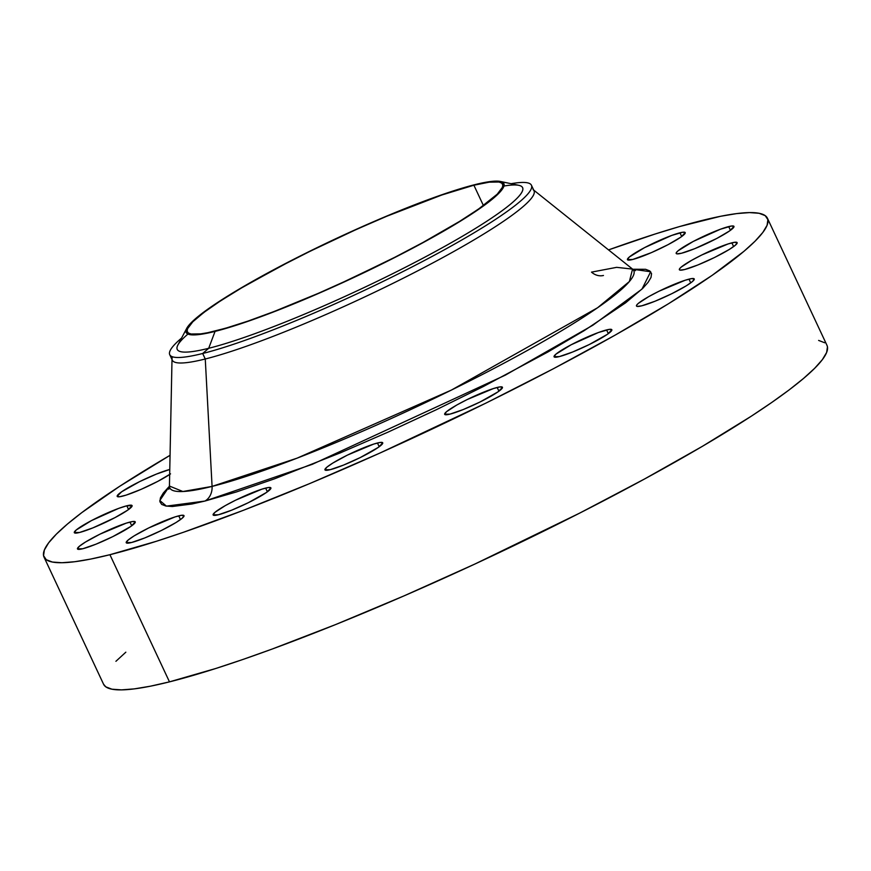 <?xml version="1.0" encoding="UTF-8"?>
<svg xmlns="http://www.w3.org/2000/svg" width="871" height="871" viewBox="0 0 871 871"><rect width="100%" height="100%" fill="white"/><g stroke="black" fill="none" stroke-linecap="round" stroke-linejoin="round"><path stroke-width="1.31" d="M172.436 356.772A199.709 24.334 -25.1 0 0 172.316 360.191A199.709 24.334 -25.1 0 0 205.262 358.994L212.078 486.41L182.866 491.505L169.431 486.051A256.172 31.214 -25.1 0 0 212.078 486.41A16.647 14.012 -104.1 0 1 204.935 501.054L166.426 506.127L159.807 500.509L169.42 486.258L163.334 492.997L160.427 497.874L159.883 501.707L161.701 504.429L165.882 506.029L172.36 506.497L191.979 503.993L204.935 501.054L236.487 491.93L274.55 478.81L340.594 452.746L388.107 432.103L436.295 409.74L483.318 386.539L547.717 352.091L584.158 330.653L625.596 302.836L642.863 288.225L648.1 282.324L651.007 277.446L651.552 273.614L649.733 270.892L645.563 269.291L632.727 269.237L650.67 271.752L641.981 289.096L592.879 325.21L505.256 375.183L312.232 464.352L204.935 501.054A16.647 14.012 75.9 0 0 212.078 486.41L297.087 458.157L451.407 390.077L597.571 307.757L629.385 281.518L632.564 269.106L616.635 267.343L591.507 272.133A16.647 14.012 75.9 0 0 603.461 275.476A16.647 14.012 -104.1 0 1 591.507 272.133M169.671 474.466A31.9 3.887 154.9 0 1 122.452 496.176A31.9 3.887 154.9 0 1 117.193 496.372A31.9 3.887 154.9 0 1 136.529 483.187A31.9 3.887 154.9 0 1 169.703 469.502L169.703 469.502A31.9 3.887 154.9 0 1 169.769 469.48L156.442 474.074L139.687 481.598L121.602 491.81L117.15 496.252L119.654 496.742L126.164 495.109L141.189 489.317L157.858 481.336L170.553 473.868M126.818 505.79A31.9 3.887 154.9 0 1 132.076 505.594A31.9 3.887 154.9 0 1 112.74 518.789A31.9 3.887 154.9 0 1 79.566 532.475L92.827 527.902L114.972 517.624L127.667 510.156L132.12 505.713L126.818 505.79L118.619 508.403L91.411 520.629L76.18 530.025L74.264 532.551L79.566 532.475A31.9 3.887 154.9 0 1 74.307 532.66A31.9 3.887 154.9 0 1 93.643 519.475A31.9 3.887 154.9 0 1 126.818 505.79L128.56 509.524L126.818 505.79M129.986 522.067A31.9 3.887 154.9 0 1 135.245 521.871A31.9 3.887 154.9 0 1 115.908 535.055A31.9 3.887 154.9 0 1 82.745 548.752L96.006 544.168L112.762 536.645L130.835 526.432L135.288 521.99L132.795 521.5L126.273 523.133L99.969 534.163L85.369 542.11L79.348 546.302L77.443 548.828L82.745 548.752A31.9 3.887 154.9 0 1 77.475 548.937A31.9 3.887 154.9 0 1 96.812 535.752A31.9 3.887 154.9 0 1 129.986 522.067L131.739 525.801L129.986 522.067M178.729 515.85A31.9 3.887 154.9 0 1 183.999 515.654A31.9 3.887 154.9 0 1 164.652 528.839A31.9 3.887 154.9 0 1 131.488 542.524L144.749 537.951L161.505 530.428L176.105 522.48L182.126 518.299L184.031 515.774L181.538 515.284L175.017 516.917L148.712 527.946L134.112 535.894L128.091 540.085L126.186 542.611L131.488 542.524A31.9 3.887 154.9 0 1 126.219 542.72A31.9 3.887 154.9 0 1 145.566 529.535A31.9 3.887 154.9 0 1 178.729 515.85L180.482 519.584L178.729 515.85M265.633 488.087A31.9 3.887 154.9 0 1 270.892 487.891A31.9 3.887 154.9 0 1 251.556 501.075A31.9 3.887 154.9 0 1 218.381 514.761L231.642 510.188L248.398 502.665L266.482 492.453L270.935 488.01L268.431 487.52L261.921 489.154L235.616 500.183L225.306 505.605L214.995 512.311L213.079 514.837L218.381 514.761A31.9 3.887 154.9 0 1 213.123 514.957A31.9 3.887 154.9 0 1 232.459 501.772A31.9 3.887 154.9 0 1 265.633 488.087L267.375 491.81L265.633 488.087M377.448 443.001A31.9 3.887 154.9 0 1 382.717 442.806A31.9 3.887 154.9 0 1 363.381 456.001A31.9 3.887 154.9 0 1 330.207 469.687L343.468 465.114L360.224 457.58L378.308 447.367L382.75 442.925L380.257 442.435L373.735 444.068L347.431 455.098L332.831 463.045L326.81 467.237L324.905 469.763L330.207 469.687A31.9 3.887 154.9 0 1 324.948 469.872A31.9 3.887 154.9 0 1 344.285 456.687A31.9 3.887 154.9 0 1 377.448 443.001L379.201 446.736L377.448 443.001M497.178 387.464A31.9 3.887 154.9 0 1 502.436 387.268A31.9 3.887 154.9 0 1 483.1 400.453A31.9 3.887 154.9 0 1 449.926 414.139L463.187 409.566L479.943 402.043L498.027 391.83L502.48 387.388L499.976 386.898L493.465 388.531L467.161 399.56L456.85 404.982L446.54 411.689L444.624 414.215L449.926 414.139A31.9 3.887 154.9 0 1 444.667 414.335A31.9 3.887 154.9 0 1 464.003 401.15A31.9 3.887 154.9 0 1 497.178 387.464L498.92 391.188L497.178 387.464M606.575 329.924A31.9 3.887 154.9 0 1 611.834 329.728A31.9 3.887 154.9 0 1 592.498 342.913A31.9 3.887 154.9 0 1 559.324 356.598L572.585 352.026L589.34 344.502L607.425 334.29L611.867 329.848L609.373 329.358L598.377 332.537L571.169 344.764L555.938 354.149L554.021 356.675L559.324 356.598A31.9 3.887 154.9 0 1 554.065 356.794A31.9 3.887 154.9 0 1 573.401 343.61A31.9 3.887 154.9 0 1 606.575 329.924L608.317 333.647L606.575 329.924M688.983 279.145A31.9 3.887 154.9 0 1 694.252 278.949A31.9 3.887 154.9 0 1 674.905 292.133A31.9 3.887 154.9 0 1 641.742 305.819L655.003 301.246L671.759 293.723L686.359 285.775L692.38 281.594L694.285 279.068L691.792 278.578L685.27 280.212L658.966 291.241L648.655 296.663L638.345 303.369L636.843 304.872L636.44 305.895L637.147 306.407L641.742 305.819A31.9 3.887 154.9 0 1 636.472 306.015A31.9 3.887 154.9 0 1 655.809 292.83A31.9 3.887 154.9 0 1 688.983 279.145L690.736 282.868L688.983 279.145M731.869 242.846A31.9 3.887 154.9 0 1 737.138 242.661A31.9 3.887 154.9 0 1 717.791 255.845A31.9 3.887 154.9 0 1 684.628 269.531L697.889 264.958L714.645 257.435L729.245 249.487L735.266 245.295L737.171 242.769L734.678 242.29L728.156 243.924L701.852 254.953L691.541 260.375L681.231 267.081L679.728 268.584L679.326 269.607L680.033 270.119L684.628 269.531A31.9 3.887 154.9 0 1 679.358 269.727A31.9 3.887 154.9 0 1 698.694 256.531A31.9 3.887 154.9 0 1 731.869 242.846L733.622 246.58L731.869 242.846M728.7 226.58A31.9 3.887 154.9 0 1 733.959 226.384A31.9 3.887 154.9 0 1 714.623 239.569A31.9 3.887 154.9 0 1 681.449 253.254L694.72 248.681L716.855 238.414L729.55 230.946L734.003 226.493L731.509 226.014L720.513 229.193L693.294 241.419L678.063 250.804L676.56 252.307L676.157 253.33L676.854 253.842L681.449 253.254A31.9 3.887 154.9 0 1 676.19 253.45A31.9 3.887 154.9 0 1 695.526 240.265A31.9 3.887 154.9 0 1 728.7 226.58L730.442 230.303L728.7 226.58M679.957 232.797A31.9 3.887 154.9 0 1 685.216 232.601A31.9 3.887 154.9 0 1 665.88 245.785A31.9 3.887 154.9 0 1 632.705 259.471L651.443 252.612L668.111 244.631L680.806 237.162L685.248 232.72L682.755 232.23L671.759 235.41L644.551 247.636L629.319 257.021L627.403 259.547L632.705 259.471A31.9 3.887 154.9 0 1 627.447 259.667A31.9 3.887 154.9 0 1 646.783 246.482A31.9 3.887 154.9 0 1 679.957 232.797L681.699 236.52L679.957 232.797M186.71 328.378L177.88 345.025A190.695 23.245 -25.1 0 0 208.692 348.291L215.061 331.394A175.441 21.383 154.9 0 1 186.71 328.378A175.441 21.383 154.9 0 1 304.708 253.744A175.441 21.383 154.9 0 1 474.913 184.641A175.441 21.383 154.9 0 1 500.368 181.451A175.441 21.383 154.9 0 1 409.392 249.955A175.441 21.383 154.9 0 1 215.061 331.394L208.692 348.291A190.695 23.245 154.9 0 1 187.94 334.061M202.682 353.495L208.692 348.291L202.682 353.495A199.709 24.334 154.9 0 1 169.736 354.682A199.709 24.334 154.9 0 1 181.582 338.057A199.709 24.334 -25.1 0 0 202.682 353.495L205.262 358.994L202.682 353.495A199.709 24.334 -25.1 0 0 445.092 249.389A199.709 24.334 -25.1 0 0 511.081 183.705A199.709 24.334 154.9 0 1 531.441 185.251A199.709 24.334 154.9 0 1 410.361 267.8A199.709 24.334 154.9 0 1 202.682 353.495M635.427 270.674L632.564 269.106A256.172 31.214 -25.1 0 1 485.016 373.126A256.172 31.214 -25.1 0 1 212.078 486.41L205.262 358.994A199.709 24.334 154.9 0 1 172.023 358.71L169.431 486.051L168.8 489.252M44.007 557.092L103.573 684.247A399.43 48.678 -25.1 0 0 169.475 681.862L109.92 554.707A399.43 48.678 154.9 0 1 44.007 557.092A399.43 48.678 154.9 0 1 170.052 455.304L119.675 486.301L81.787 512.627L67.448 524.037L56.365 534.141L48.634 542.84L44.356 550.037L43.55 555.676L46.239 559.694L52.38 562.045L61.928 562.731L74.786 561.719L90.834 559.04L109.92 554.707L169.475 681.862L215.975 668.427L242.944 659.456L272.046 649.091L335.553 624.594L404.035 595.873L474.869 564.049L579.596 513.15L644.464 479.028L702.451 446.29L751.325 416.175L771.739 402.467L789.213 389.849L803.552 378.428L814.635 368.324L822.366 359.636L826.644 352.439L827.45 346.8L826.971 345.33M608.535 249.901A399.43 48.678 154.9 0 1 701.525 220.613A399.43 48.678 154.9 0 1 767.427 218.229A399.43 48.678 154.9 0 1 525.267 383.327A399.43 48.678 154.9 0 1 109.92 554.707L156.41 541.272L183.378 532.301L243.455 510.286L309.771 483.547L379.767 453.127L485.789 403.175L553.183 368.858L614.904 335.259L668.59 303.674L712.184 275.323L743.986 251.284L755.081 241.18L762.8 232.481L767.09 225.284L767.884 219.644L765.206 215.638L759.055 213.275L749.506 212.589L736.648 213.602L720.6 216.28L679.598 226.547L655.025 234.049L608.535 249.901M473.889 185.218A174.058 21.209 154.9 0 1 502.611 184.184A174.058 21.209 154.9 0 1 397.089 256.128A174.058 21.209 154.9 0 1 216.095 330.817A174.058 21.209 154.9 0 1 187.374 331.851A174.058 21.209 154.9 0 1 292.896 259.906A174.058 21.209 154.9 0 1 473.889 185.218L483.427 205.578L473.889 185.218L441.88 194.984L386.8 216.237L356.293 229.487L310.098 251.262L280.734 266.21L241.637 287.876L220.341 300.996L203.836 312.471L192.752 321.845L187.515 328.77L187.167 331.23L188.343 332.983L191.021 334.007L200.787 333.865L207.777 332.7L225.643 328.225L248.104 321.051L274.278 311.448L318.296 293.342L349.173 279.471L394.803 257.293L423.077 242.421L459.54 221.419L478.538 209.062L497.232 194.189L502.458 187.265L502.807 184.804L501.642 183.052L498.963 182.028L489.197 182.17L473.889 185.218M824.761 342.782L818.62 340.419M125.838 652.183L115.919 661.296M103.551 684.203L105.794 686.838L111.945 689.201L121.494 689.876L134.352 688.874L150.4 686.196L169.475 681.862A399.43 48.678 -25.1 0 0 584.833 510.482A399.43 48.678 -25.1 0 0 826.993 345.373L767.427 218.229M632.564 269.106L533.074 189.584A199.709 24.334 154.9 0 1 418.047 270.674A199.709 24.334 154.9 0 1 205.262 358.994A199.709 24.334 -25.1 0 0 412.941 273.309A199.709 24.334 -25.1 0 0 534.021 190.749L531.441 185.251M503.939 186.035A190.695 23.245 154.9 0 1 439.441 249.28A190.695 23.245 154.9 0 1 208.692 348.291A190.695 23.245 -25.1 0 0 419.92 259.776A190.695 23.245 -25.1 0 0 518.811 185.316L500.368 181.451M474.913 184.641L490.351 181.56L500.194 181.418L502.894 182.453L504.069 184.216L503.71 186.699L498.441 193.678L487.27 203.128L460.454 221.125L423.698 242.301L395.205 257.293L333.593 286.777L302.847 300.136L260.113 317L235.486 325.493L206.677 333.299L199.633 334.475L189.791 334.616L187.091 333.582L185.915 331.818L186.263 329.336L191.544 322.357L210.379 307.365L240.81 288.116L294.779 258.741L340.779 236.389L387.138 215.899L429.86 199.034L454.499 190.542L474.913 184.641M172.316 360.191L169.736 354.682"/></g></svg>
